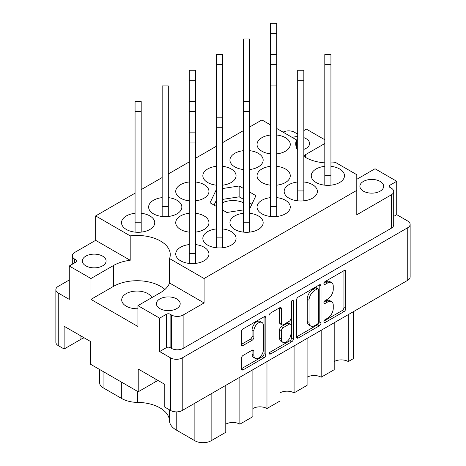 <?xml version="1.0" encoding="UTF-8"?>
<svg xmlns="http://www.w3.org/2000/svg" width="466" height="466" viewBox="0 0 466 466"><rect width="100%" height="100%" fill="white"/><g stroke="black" fill="none" stroke-linecap="round" stroke-linejoin="round"><path stroke-width="0.7" d="M261.974 322.466L260.168 321.423A6.71 3.874 120 0 0 256.813 321.756A6.71 3.874 120 0 0 252.071 329.975L253.877 331.017A6.71 3.874 120 0 1 258.618 322.798A6.71 3.874 120 0 1 261.974 322.466A6.71 3.874 120 0 1 263.366 325.536L263.366 349.809A6.71 3.874 120 0 1 260.436 356.56A6.71 3.874 120 0 1 255.263 358.36A6.71 3.874 120 0 1 253.877 355.284L253.877 351.242A2.511 1.45 120 0 0 253.358 350.094A2.511 1.45 120 0 0 252.1 350.216L243.147 355.389A2.511 1.45 120 0 0 241.371 358.459L241.371 368.804A2.511 1.45 120 0 0 241.889 369.952A2.511 1.45 120 0 0 243.147 369.829L264.076 357.742A2.511 1.45 120 0 0 265.847 354.673L265.847 317.806A2.511 1.45 120 0 0 265.329 316.659A2.511 1.45 120 0 0 264.076 316.781L243.147 328.862A2.511 1.45 120 0 0 241.371 331.938L241.371 344.432A2.511 1.45 120 0 0 241.889 345.58A2.511 1.45 120 0 0 243.147 345.457L252.1 340.285A2.511 1.45 120 0 0 253.877 337.209L253.877 331.017M292.188 300.547L293.429 301.263A1.753 1.014 120 0 0 293.067 300.459A1.753 1.014 120 0 0 292.188 300.547A1.753 1.014 120 0 0 290.947 302.702L290.947 318.266A2.511 1.45 120 0 1 289.176 321.336L283.229 324.767A2.511 1.45 120 0 1 281.977 324.895A2.511 1.45 120 0 1 281.458 323.742L281.458 308.795A2.511 1.45 120 0 0 280.94 307.642A2.511 1.45 120 0 0 279.682 307.77L281.458 308.795M137.948 308.742A15.331 8.854 180 0 1 126.204 306.168A15.331 8.854 180 0 1 121.713 299.906A15.331 8.854 180 0 1 131.179 291.728A15.331 8.854 180 0 1 147.885 293.65A15.331 8.854 180 0 1 151.858 297.617M303.832 149.388A11.883 6.862 0 0 0 309.575 143.516A11.883 6.862 0 0 0 306.098 138.664A11.883 6.862 0 0 0 303.832 137.639M297.698 136.655A11.883 6.862 0 0 0 292.211 137.429M85.814 265.841A11.883 6.862 180 0 1 82.331 260.989A11.883 6.862 180 0 1 89.67 254.652A11.883 6.862 180 0 1 102.619 256.143A11.883 6.862 180 0 1 106.102 260.989A11.883 6.862 180 0 1 98.763 267.333A11.883 6.862 180 0 1 85.814 265.841M380.186 181.437A11.883 6.862 0 0 0 367.237 179.952A11.883 6.862 0 0 0 359.898 186.289A11.883 6.862 0 0 0 363.381 191.142A11.883 6.862 0 0 0 376.33 192.627A11.883 6.862 0 0 0 383.669 186.289A11.883 6.862 0 0 0 380.186 181.437M159.902 308.62A11.883 6.862 180 0 1 156.425 303.768A11.883 6.862 180 0 1 163.758 297.43A11.883 6.862 180 0 1 176.707 298.916A11.883 6.862 180 0 1 180.191 303.768A11.883 6.862 180 0 1 172.857 310.106A11.883 6.862 180 0 1 159.902 308.62M225.771 385.353L225.771 432.302L211.133 440.754A11.499 6.641 180 0 1 194.87 440.754L176.23 429.99A23.003 13.281 180 0 1 169.496 420.827A32.457 18.739 0 0 0 159.995 407.89A32.457 18.739 0 0 0 137.592 402.403A23.003 13.281 180 0 1 121.713 398.517L103.073 387.753A11.499 6.641 180 0 1 99.701 383.058L99.701 369.532M303.832 156.378A33.22 19.182 0 0 0 305.463 157.392A33.22 19.182 0 0 0 324.802 162.861M330.936 162.978A33.22 19.182 0 0 0 335.805 162.599L356.787 174.709L356.787 190.361L204.085 278.517L169.554 258.583A33.22 19.182 0 0 0 170.265 254.628A33.22 19.182 0 0 0 130.195 235.86L95.664 215.921L135.064 193.174M324.802 166.327A16.613 9.588 0 0 0 311.259 175.752A16.613 9.588 0 0 0 316.123 182.532A16.613 9.588 0 0 0 334.227 184.612A16.613 9.588 0 0 0 344.485 175.752A16.613 9.588 0 0 0 339.615 168.972A16.613 9.588 0 0 0 330.936 166.327M189.272 244.574A16.613 9.588 0 0 0 175.729 253.999A16.613 9.588 0 0 0 180.592 260.785A16.613 9.588 0 0 0 198.697 262.859A16.613 9.588 0 0 0 208.954 253.999A16.613 9.588 0 0 0 204.085 247.219A16.613 9.588 0 0 0 195.405 244.574M216.381 228.928A16.613 9.588 0 0 0 202.838 238.353A16.613 9.588 0 0 0 207.702 245.133A16.613 9.588 0 0 0 225.806 247.213A16.613 9.588 0 0 0 236.058 238.353A16.613 9.588 0 0 0 231.194 231.573A16.613 9.588 0 0 0 222.515 228.928M243.485 213.277A16.613 9.588 0 0 0 229.942 222.701A16.613 9.588 0 0 0 234.806 229.482A16.613 9.588 0 0 0 252.91 231.561A16.613 9.588 0 0 0 263.162 222.701A16.613 9.588 0 0 0 258.298 215.921A16.613 9.588 0 0 0 249.619 213.277M270.595 197.625A16.613 9.588 0 0 0 257.046 207.05A16.613 9.588 0 0 0 261.915 213.836A16.613 9.588 0 0 0 280.014 215.915A16.613 9.588 0 0 0 290.271 207.05A16.613 9.588 0 0 0 285.408 200.269A16.613 9.588 0 0 0 276.728 197.625M297.698 181.979A16.613 9.588 0 0 0 284.155 191.404A16.613 9.588 0 0 0 289.019 198.184A16.613 9.588 0 0 0 307.123 200.264A16.613 9.588 0 0 0 317.375 191.404A16.613 9.588 0 0 0 312.511 184.623A16.613 9.588 0 0 0 303.832 181.979M195.405 232.126A16.613 9.588 0 0 0 208.954 222.701A16.613 9.588 0 0 0 204.085 215.921A16.613 9.588 0 0 0 195.405 213.277M189.272 213.277A16.613 9.588 0 0 0 175.729 222.701A16.613 9.588 0 0 0 180.592 229.482A16.613 9.588 0 0 0 189.272 232.126M276.728 185.177A16.613 9.588 0 0 0 290.271 175.752A16.613 9.588 0 0 0 285.408 168.972A16.613 9.588 0 0 0 276.728 166.327M270.595 166.327A16.613 9.588 0 0 0 257.046 175.752A16.613 9.588 0 0 0 261.915 182.532A16.613 9.588 0 0 0 270.595 185.177M135.064 213.277A16.613 9.588 0 0 0 121.515 222.701A16.613 9.588 0 0 0 126.385 229.482A16.613 9.588 0 0 0 144.483 231.561A16.613 9.588 0 0 0 154.741 222.701A16.613 9.588 0 0 0 149.877 215.921A16.613 9.588 0 0 0 141.198 213.277M162.168 197.625A16.613 9.588 0 0 0 148.625 207.05A16.613 9.588 0 0 0 153.489 213.836A16.613 9.588 0 0 0 171.593 215.915A16.613 9.588 0 0 0 181.845 207.05A16.613 9.588 0 0 0 176.981 200.269A16.613 9.588 0 0 0 168.302 197.625M195.405 200.829A16.613 9.588 0 0 0 208.954 191.404A16.613 9.588 0 0 0 204.085 184.623A16.613 9.588 0 0 0 195.405 181.979M189.272 181.979A16.613 9.588 0 0 0 175.729 191.404A16.613 9.588 0 0 0 180.592 198.184A16.613 9.588 0 0 0 189.272 200.829M222.515 185.177A16.613 9.588 0 0 0 236.058 175.752A16.613 9.588 0 0 0 231.194 168.972A16.613 9.588 0 0 0 222.515 166.327M216.381 166.327A16.613 9.588 0 0 0 202.838 175.752A16.613 9.588 0 0 0 207.702 182.532A16.613 9.588 0 0 0 216.381 185.177M249.619 169.531A16.613 9.588 0 0 0 263.162 160.106A16.613 9.588 0 0 0 258.298 153.32A16.613 9.588 0 0 0 249.619 150.675M243.485 150.675A16.613 9.588 0 0 0 229.942 160.106A16.613 9.588 0 0 0 234.806 166.886A16.613 9.588 0 0 0 243.485 169.531M276.728 153.879A16.613 9.588 0 0 0 290.271 144.454A16.613 9.588 0 0 0 285.408 137.674A16.613 9.588 0 0 0 276.728 135.029M270.595 135.029A16.613 9.588 0 0 0 257.046 144.454A16.613 9.588 0 0 0 261.915 151.234A16.613 9.588 0 0 0 270.595 153.879M243.485 202.733A16.485 9.518 0 0 0 222.515 202.733M296.533 300.087L296.533 336.953A2.511 1.45 120 0 0 297.052 338.106A2.511 1.45 120 0 0 298.31 337.978L319.239 325.897A2.511 1.45 120 0 0 321.01 322.822L321.01 285.955A2.511 1.45 120 0 0 320.492 284.808A2.511 1.45 120 0 0 319.239 284.93L298.31 297.017A2.511 1.45 120 0 0 296.533 300.087M410.138 224.373L410.138 276.955A8.178 4.724 180 0 1 407.744 280.293L182.223 410.499A8.178 4.724 180 0 1 170.655 410.499L164.783 407.109L164.783 384.363L138.221 369.025L138.221 391.772L90.695 364.33L90.695 341.59L64.127 326.252L64.127 348.993L58.256 345.603A8.178 4.724 180 0 1 55.862 342.265L55.862 289.683A8.178 4.724 0 0 0 58.256 293.021L69.277 299.388L69.277 265.999L90.963 278.517L90.963 299.388L137.948 326.515L137.948 305.644L159.634 318.167L159.634 351.55L170.655 357.917A8.178 4.724 0 0 0 182.223 357.917L407.744 227.711A8.178 4.724 0 0 0 410.138 224.373A8.178 4.724 0 0 0 407.744 221.035L396.723 214.669L396.723 181.286L375.037 168.762L356.787 179.299M327.575 318.214L325.134 319.624A1.753 1.014 120 0 0 323.992 321.173A1.753 1.014 120 0 0 324.26 322.577A1.753 1.014 120 0 0 325.134 322.489L343.984 311.608A2.511 1.45 120 0 0 345.755 308.539L345.755 271.672A2.511 1.45 120 0 0 345.236 270.519A2.511 1.45 120 0 0 343.984 270.647L325.134 281.528A1.753 1.014 120 0 0 323.992 283.072A1.753 1.014 120 0 0 324.26 284.481A1.753 1.014 120 0 0 325.134 284.394L327.575 282.984A8.027 4.637 120 0 1 331.588 282.588A8.027 4.637 120 0 1 333.254 286.264L333.254 289.334A8.027 4.637 120 0 1 327.575 299.166L325.134 300.576A1.753 1.014 120 0 0 323.992 302.119A1.753 1.014 120 0 0 324.26 303.529A1.753 1.014 120 0 0 325.134 303.442L327.575 302.032A8.027 4.637 120 0 1 331.588 301.636A8.027 4.637 120 0 1 333.254 305.312L333.254 308.381A8.027 4.637 120 0 1 327.575 318.214M268.952 352.844L289.852 340.774L291.658 341.817A2.511 1.45 120 0 0 293.429 338.747L293.429 301.263M291.658 341.817L270.729 353.904A2.511 1.45 120 0 1 269.47 354.026A2.511 1.45 120 0 1 268.952 352.878L268.952 316.012A2.511 1.45 120 0 1 270.729 312.942L279.682 307.77M324.802 139.765L306.366 129.117L303.832 130.579M69.277 279.979L58.256 286.345A8.178 4.724 0 0 0 55.862 289.683M90.963 278.517L113.553 265.48A33.22 19.182 180 0 1 130.195 260.273L95.664 240.334L95.664 215.921M130.195 260.273L130.195 235.86M69.277 265.999L76.144 262.038A2.557 1.474 0 0 0 76.896 260.989A2.557 1.474 0 0 0 76.144 259.946L74.7 259.113A8.178 4.724 180 0 1 72.306 255.776A8.178 4.724 180 0 1 74.7 252.438L95.664 240.334M324.802 143.511L305.463 154.677A33.22 19.182 0 0 0 303.832 155.691M297.698 133.515A2.557 1.474 180 0 1 295.887 133.084L294.442 132.251A8.178 4.724 0 0 0 283.06 132.146M356.787 190.361L356.787 214.774L391.3 194.846A8.178 4.724 0 0 0 393.694 191.509A8.178 4.724 0 0 0 391.3 188.171L389.856 187.332A2.557 1.474 180 0 1 389.104 186.289A2.557 1.474 180 0 1 389.856 185.247L396.723 181.286M393.694 191.509L393.694 224.892A8.178 4.724 180 0 1 391.3 228.235L183.126 348.422A8.178 4.724 180 0 1 171.558 348.422L170.113 347.589A2.557 1.474 0 0 0 166.502 347.589L159.634 351.55M396.723 214.669L393.694 216.416M216.381 189.505L210.055 202.78L216.381 206.432M243.485 188.485L239.145 185.981L222.515 188.555M249.619 208.954L255.945 195.679L249.619 192.027M222.515 209.968L226.855 212.473L243.485 209.904M276.728 128.488L296.446 139.876A33.22 19.182 0 0 0 295.735 143.831A33.22 19.182 0 0 0 297.698 150.326M249.619 127.032L261.915 119.937L270.595 124.946M141.198 189.633L162.168 177.523M168.302 173.981L189.272 161.877M195.405 158.335L216.381 146.225M222.515 142.683L243.485 130.573M204.085 278.517L204.085 302.935L183.126 315.033A8.178 4.724 180 0 1 171.558 315.033L170.113 314.2A2.557 1.474 0 0 0 166.502 314.2L159.634 318.167M296.446 139.876L296.446 147.78M169.554 258.583L169.554 282.996A33.22 19.182 180 0 1 160.537 292.601L137.948 305.644M204.085 302.935L169.554 282.996M164.923 289.473A33.22 19.182 0 0 0 113.553 286.345L90.963 299.388M138.221 391.772L155.027 382.068A18.786 10.846 180 0 1 158.236 380.582M64.127 348.993L80.933 339.295A18.786 10.846 180 0 1 84.142 337.809M239.868 377.215L239.868 424.165A9.967 5.755 0 0 0 225.771 424.165M252.881 369.707L252.881 416.656L239.868 424.165M266.971 361.569L266.971 408.519A9.967 5.755 0 0 0 252.881 408.519M279.984 354.055L279.984 401.005L266.971 408.519M294.081 345.918L294.081 392.867A9.967 5.755 0 0 0 279.984 392.867M307.088 338.403L307.088 385.359L294.081 392.867M321.185 330.266L321.185 377.215A9.967 5.755 0 0 0 307.088 377.215M334.198 322.757L334.198 369.707L321.185 377.215M348.294 314.62L348.294 361.569A9.967 5.755 0 0 0 334.198 361.569M353.35 311.696L353.35 358.645L348.294 361.569M216.381 200.351L214.028 205.069M216.201 200.38L216.201 189.528M243.485 199.337L239.145 196.833L222.515 199.401M239.145 196.833L239.145 185.981M251.972 204.236L249.619 202.879M331.588 301.636L329.782 300.593A8.027 4.637 120 0 0 325.769 300.989L327.575 302.032M324.033 301.991L325.769 300.989M331.588 282.588L329.782 281.546A8.027 4.637 120 0 0 325.769 281.942L327.575 282.984M324.033 282.944L325.769 281.942M324.033 321.039L342.178 310.566A2.511 1.45 120 0 0 343.949 307.496L343.949 270.664M296.533 336.918L317.433 324.854A2.511 1.45 120 0 0 319.204 321.779L319.204 284.953M317.288 324.155A1.753 1.014 120 0 0 318.528 322.006L318.528 289.642A1.753 1.014 120 0 0 318.167 288.838A1.753 1.014 120 0 0 317.288 288.926L314.713 290.411A8.027 4.637 120 0 0 309.04 300.244L309.04 322.361A8.027 4.637 120 0 0 310.7 326.037A8.027 4.637 120 0 0 314.713 325.641L317.288 324.155M318.167 288.838L316.362 287.796A1.753 1.014 120 0 0 315.482 287.883L317.288 288.926M310.7 326.037L308.894 324.994A8.027 4.637 120 0 1 307.234 321.319L307.234 299.201A8.027 4.637 120 0 1 312.907 289.369L315.482 287.883M279.652 307.787L279.652 322.699A2.511 1.45 120 0 0 280.171 323.847L281.977 324.895M291.623 301.03L291.623 337.704L293.429 338.747M281.458 339.26A6.71 3.874 120 0 0 282.85 342.329A6.71 3.874 120 0 0 288.017 340.535A6.71 3.874 120 0 0 290.947 333.778L290.947 325.227A2.511 1.45 120 0 0 290.429 324.08A2.511 1.45 120 0 0 289.176 324.208L283.229 327.639A2.511 1.45 120 0 0 281.458 330.709L281.458 339.26L279.652 338.217A6.71 3.874 120 0 0 281.039 341.287L282.85 342.329M290.429 324.08L288.623 323.037A2.511 1.45 120 0 0 287.365 323.159L289.176 324.208M279.652 338.217L279.652 329.666A2.511 1.45 120 0 1 281.423 326.59L287.365 323.159M289.852 340.774A2.511 1.45 120 0 0 291.623 337.704M255.263 358.36L253.457 357.317A6.71 3.874 120 0 1 252.071 354.242L252.071 350.234M241.371 344.391L250.294 339.242A2.511 1.45 120 0 0 252.071 336.167L252.071 329.975M241.371 368.763L262.271 356.7A2.511 1.45 120 0 0 264.041 353.63L264.041 316.798M276.728 33.377L270.595 33.377L270.595 23.3L276.728 23.3L276.728 216.48M270.595 33.377L270.595 216.48M330.936 64.675L324.802 64.675L324.802 54.598L330.936 54.598L330.936 185.177M324.802 64.675L324.802 185.177M330.936 175.268L324.802 175.268M249.619 49.029L243.485 49.029L243.485 38.952L249.619 38.952L249.619 232.126M243.485 49.029L243.485 232.126M303.832 80.327L297.698 80.327L297.698 70.249L303.832 70.249L303.832 200.829M297.698 80.327L297.698 200.829M303.832 190.92L297.698 190.92M222.515 64.675L216.381 64.675L216.381 54.598L222.515 54.598L222.515 247.778M216.381 64.675L216.381 247.778M276.728 206.566L270.595 206.566M195.405 80.327L189.272 80.327L189.272 70.249L195.405 70.249L195.405 263.424M189.272 80.327L189.272 263.424M249.619 222.218L243.485 222.218M168.302 95.979L162.168 95.979L162.168 85.895L168.302 85.895L168.302 216.48M162.168 95.979L162.168 216.48M168.302 206.566L162.168 206.566M222.515 237.87L216.381 237.87M141.198 111.624L135.064 111.624L135.064 101.547L141.198 101.547L141.198 232.126M135.064 111.624L135.064 232.126M141.198 222.218L135.064 222.218M195.405 253.516L189.272 253.516M169.496 409.83L169.496 420.827M182.223 410.499L182.223 357.917M407.744 280.293L407.744 227.711M58.256 345.603L58.256 293.021M170.655 410.499L170.655 357.917M391.3 228.235L391.3 194.846M389.856 187.332L389.856 185.247M166.502 347.589L166.502 314.2M170.113 347.589L170.113 314.2M171.558 348.422L171.558 315.033M183.126 348.422L183.126 315.033M74.7 262.871L74.7 259.113M76.144 262.038L76.144 259.946M305.463 157.392L305.463 154.677M113.553 286.345L113.553 265.48M103.073 371.478L103.073 387.753M121.713 382.242L121.713 398.517M137.592 391.411L137.592 402.403M176.23 411.88L176.23 429.99M194.87 403.195L194.87 440.754M211.133 393.805L211.133 440.754M155.027 378.73L155.027 382.068M80.933 335.957L80.933 339.295M323.893 302.725L325.134 303.442M323.893 283.678L325.134 284.394M343.984 270.647L345.755 271.672M343.949 307.496L345.755 308.539M342.178 310.566L343.984 311.608M323.893 321.773L325.134 322.489M319.239 284.93L321.01 285.955M319.204 321.779L321.01 322.822M317.433 324.854L319.239 325.897M296.533 336.953L298.31 337.978M312.907 289.369L314.713 290.411M307.234 299.201L309.04 300.244M307.234 321.319L309.04 322.361M268.952 352.878L270.729 353.904M279.652 322.699L281.458 323.742M281.423 326.59L283.229 327.639M279.652 329.666L281.458 330.709M252.1 350.216L253.877 351.242M252.071 354.242L253.877 355.284M252.071 336.167L253.877 337.209M250.294 339.242L252.1 340.285M241.371 344.432L243.147 345.457M264.076 316.781L265.847 317.806M264.041 353.63L265.847 354.673M262.271 356.7L264.076 357.742M241.371 368.804L243.147 369.829M276.728 64.675L270.595 64.675M276.728 95.979L270.595 95.979M249.619 111.624L243.485 111.624M195.405 111.624L189.272 111.624M222.515 127.276L216.381 127.276M195.405 142.922L189.272 142.922M72.306 264.251L72.306 255.776M276.728 54.598L270.595 54.598M276.728 85.895L270.595 85.895M249.619 101.547L243.485 101.547M195.405 101.547L189.272 101.547M222.515 117.199L216.381 117.199M195.405 132.845L189.272 132.845"/></g></svg>
